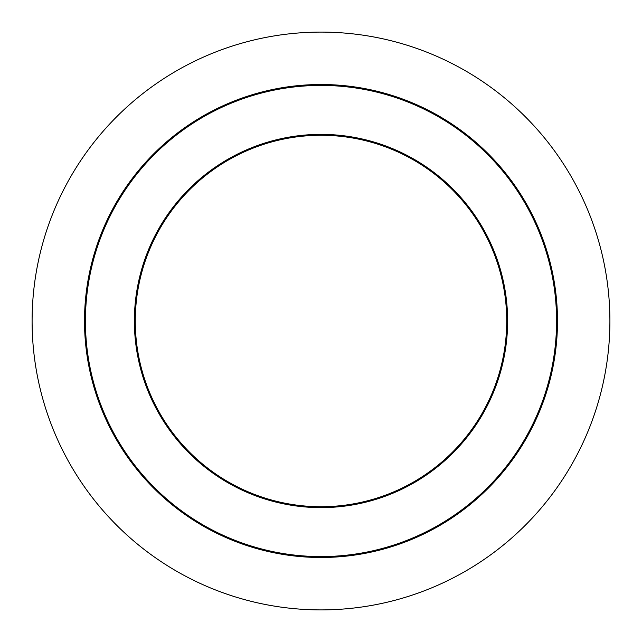 <?xml version="1.0" encoding="UTF-8"?>
<svg xmlns="http://www.w3.org/2000/svg" width="642" height="642" viewBox="0 0 642 642"><rect width="100%" height="100%" fill="white"/><g stroke="black" fill="none" stroke-linecap="round" stroke-linejoin="round"><path stroke-width="0.96" d="M135.277 321A185.723 185.723 0 0 1 321 135.277A185.723 185.723 0 0 1 506.723 321A185.723 185.723 0 0 1 321 506.723A185.723 185.723 0 0 1 135.277 321A185.723 185.723 0 0 0 321 506.723A185.723 185.723 0 0 0 506.723 321M32.1 321A288.9 288.9 0 0 1 321 32.1A288.9 288.9 0 0 1 609.9 321A288.9 288.9 0 0 1 321 609.9A288.9 288.9 0 0 1 32.1 321M557.489 321A236.489 236.489 0 0 1 321 557.489A236.489 236.489 0 0 1 84.511 321A236.489 236.489 0 0 1 321 84.511A236.489 236.489 0 0 1 557.489 321M556.582 321A235.582 235.582 0 0 1 321 556.582A235.582 235.582 0 0 1 85.418 321A235.582 235.582 0 0 1 321 85.418A235.582 235.582 0 0 1 556.582 321M507.621 321A186.621 186.621 0 0 1 321 507.621A186.621 186.621 0 0 1 134.379 321A186.621 186.621 0 0 1 321 134.379A186.621 186.621 0 0 1 507.621 321"/></g></svg>
